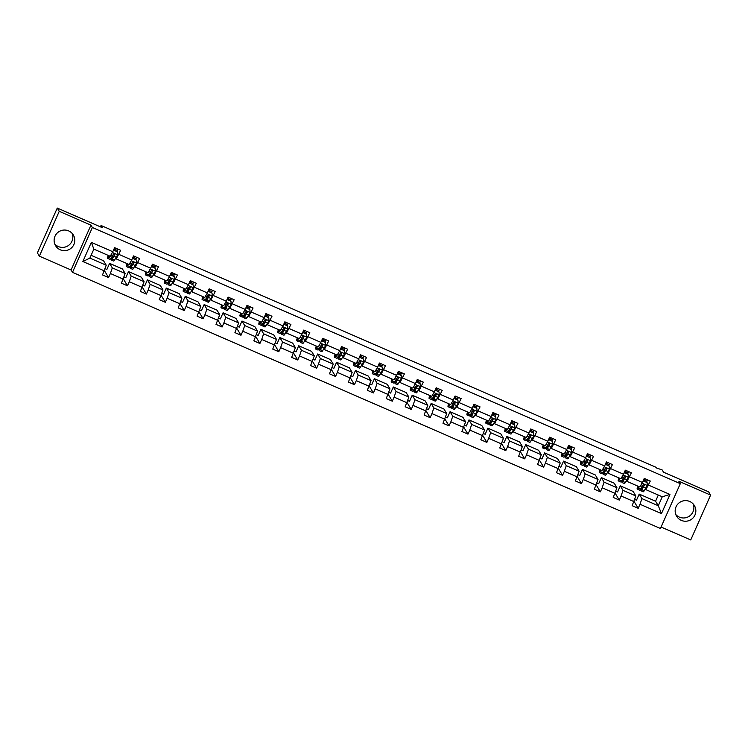 <?xml version="1.0" encoding="UTF-8"?>
<svg xmlns="http://www.w3.org/2000/svg" width="748" height="748" viewBox="0 0 748 748"><rect width="100%" height="100%" fill="white"/><g stroke="black" fill="none" stroke-linecap="round" stroke-linejoin="round"><path stroke-width="1.12" d="M689.693 501.469A10.36 10.294 148.9 0 0 676.631 516.27A10.36 10.294 148.9 0 0 693.256 517.71A10.36 10.294 148.9 0 0 689.693 501.469M675.799 514.54A10.36 10.294 148.9 0 0 693.246 504.03M68.648 230.898A10.36 10.294 148.9 0 0 55.586 245.699A10.36 10.294 148.9 0 0 72.21 247.139A10.36 10.294 148.9 0 0 68.648 230.898M54.754 243.97A10.36 10.294 148.9 0 0 72.201 233.46M39.373 256.171L71.079 269.981L90.947 225.139L59.242 211.329L39.373 256.171L37.4 252.899L57.269 208.056L102.373 227.71L101.036 225.485L100.428 226.859M59.242 211.329L57.269 208.056M661.082 527.031L690.731 539.944L710.6 495.101L708.627 491.829L663.523 472.184L662.186 469.959L656.492 467.958M72.491 272.337L660.437 528.481L680.315 483.647L92.369 227.495L72.491 272.337L71.079 269.981M634.687 499.421L636.492 500.206L639.203 494.091L641.924 498.617L658.296 505.742L661.466 513.605L640.008 504.255L638.203 508.313L634.024 501.375M639.203 494.091L655.575 501.216L658.296 505.742L662.27 496.775L645.898 489.65L645.449 488.893M641.924 498.617L640.008 504.255M615.772 491.184L617.577 491.969L620.288 485.845L623.009 490.37L635.865 495.971L632.144 505.667L638.203 508.313M633.939 501.609L621.092 496.008L619.288 500.075L615.108 493.128M596.857 482.946L598.662 483.732L601.373 477.607L604.094 482.133L616.95 487.733L613.229 497.429L619.288 500.075M615.024 493.371L602.177 487.771L600.373 491.829L596.193 484.891M577.942 474.7L579.747 475.485L582.458 469.37L585.179 473.895L598.035 479.487L594.314 489.192L600.373 491.829M596.109 485.134L583.262 479.533L581.458 483.591L577.278 476.654M559.027 466.462L560.832 467.248L563.543 461.123L566.264 465.649L579.12 471.249L575.399 480.945L581.458 483.591M577.194 476.887L564.347 471.287L562.543 475.354L558.363 468.407M540.112 458.215L541.917 459.001L544.628 452.886L547.349 457.411L560.205 463.012L556.484 472.708L562.543 475.354M558.279 468.65L545.432 463.049L543.628 467.107L539.448 460.17M521.197 449.978L523.002 450.764L525.713 444.649L528.434 449.174L541.29 454.765L537.569 464.471L543.628 467.107M539.364 460.413L526.517 454.812L524.713 458.87L520.533 451.923M502.282 441.741L504.087 442.526L506.798 436.402L509.519 440.927L522.375 446.528L518.654 456.224L524.713 458.87M520.449 452.166L507.602 446.565L505.798 450.623L501.618 443.686M483.367 433.494L485.171 434.279L487.883 428.165L490.604 432.69L503.46 438.291L499.739 447.987L505.798 450.623M501.534 443.929L488.687 438.328L486.883 442.386L482.703 435.448M464.452 425.257L466.256 426.042L468.968 419.918L471.689 424.443L484.545 430.044L480.824 439.749L486.883 442.386M482.619 435.682L469.772 430.091L467.968 434.149L463.788 427.202M445.537 417.019L447.341 417.805L450.053 411.681L452.774 416.206L465.63 421.807L461.909 431.502L467.968 434.149M463.704 427.445L450.857 421.844L449.052 425.902L444.873 418.964M426.622 408.773L428.426 409.558L431.138 403.443L433.859 407.969L446.715 413.569L442.994 423.265L449.052 425.902M444.789 419.207L431.933 413.607L430.137 417.665L425.958 410.727M407.707 400.535L409.511 401.321L412.223 395.196L414.944 399.722L427.8 405.323L424.079 415.028L430.137 417.665M425.874 410.961L413.018 405.369L411.222 409.427L407.043 402.48M388.792 392.298L390.596 393.083L393.308 386.959L396.029 391.485L408.885 397.085L405.164 406.781L411.222 409.427M406.959 402.723L394.103 397.123L392.307 401.18L388.128 394.243M369.877 384.051L371.681 384.837L374.393 378.722L377.114 383.247L389.97 388.848L386.249 398.544L392.307 401.18M388.044 394.486L375.187 388.885L373.392 392.943L369.213 386.005M350.962 375.814L352.766 376.599L355.478 370.475L358.199 375L371.055 380.601L367.333 390.306L373.392 392.943M369.129 386.239L356.272 380.639L354.477 384.706L350.298 377.759M332.047 367.577L333.851 368.362L336.563 362.238L339.283 366.763L352.14 372.364L348.418 382.06L354.477 384.706M350.214 378.002L337.357 372.401L335.562 376.459L331.383 369.521M313.132 359.33L314.936 360.115L317.648 354L320.368 358.526L333.225 364.117L329.503 373.822L335.562 376.459M331.299 369.764L318.442 364.164L316.647 368.222L312.468 361.284M294.216 351.093L296.021 351.878L298.733 345.754L301.453 350.279L314.31 355.88L310.588 365.576L316.647 368.222M312.384 361.518L299.527 355.917L297.732 359.984L293.553 353.037M275.301 342.855L277.106 343.631L279.817 337.516L282.538 342.042L295.395 347.642L291.673 357.338L297.732 359.984M293.468 353.28L280.612 347.68L278.817 351.738L274.638 344.8M256.386 334.608L258.191 335.394L260.902 329.279L263.623 333.804L276.48 339.396L272.758 349.101L278.817 351.738M274.553 345.043L261.697 339.442L259.902 343.5L255.723 336.553M237.471 326.371L239.276 327.156L241.987 321.032L244.708 325.558L257.564 331.158L253.843 340.854L259.902 343.5M255.638 336.796L242.782 331.196L240.987 335.263L236.807 328.316M218.556 318.124L220.361 318.91L223.072 312.795L225.793 317.32L238.649 322.921L234.928 332.617L240.987 335.263M236.723 328.559L223.867 322.958L222.072 327.016L217.892 320.079M199.641 309.887L201.446 310.672L204.157 304.558L206.878 309.074L219.734 314.674L216.013 324.38L222.072 327.016M217.808 320.312L204.952 314.721L203.157 318.779L198.977 311.832M180.726 301.65L182.531 302.435L185.242 296.311L187.963 300.836L200.819 306.437L197.098 316.133L203.157 318.779M198.893 312.075L186.037 306.474L184.242 310.532L180.062 303.594M161.811 293.403L163.616 294.188L166.327 288.074L169.048 292.599L181.904 298.2L178.183 307.896L184.242 310.532M179.978 303.838L167.122 298.237L165.327 302.295L161.147 295.357M142.896 285.166L144.701 285.951L147.412 279.827L150.133 284.352L162.989 289.953L159.268 299.658L165.327 302.295M161.063 295.591L148.207 290L146.412 294.058L142.232 287.11M123.981 276.928L125.786 277.714L128.497 271.589L131.218 276.115L144.074 281.716L140.353 291.411L146.412 294.058M142.148 287.354L129.292 281.753L127.497 285.811L123.317 278.873M105.066 268.682L106.871 269.467L109.582 263.352L112.303 267.877L125.159 273.478L121.438 283.174L127.497 285.811M123.233 279.116L110.377 273.516L108.582 277.573L104.402 270.636M104.318 270.87L82.86 261.519L91.34 242.371L112.798 251.721L110.218 256.265L93.846 249.131L89.872 258.107L106.244 265.231L102.513 274.937L108.582 277.573M118.867 254.367L131.713 259.967L129.133 264.502L116.277 258.911L120.662 250.309L114.603 247.663L112.798 251.721M137.782 262.604L150.629 268.205L148.048 272.749L135.192 267.148L139.577 258.546L133.518 255.91L131.713 259.967M156.697 270.851L169.544 276.451L166.963 280.986L154.107 275.386L158.492 266.784L152.433 264.147L150.629 268.205M175.612 279.088L188.459 284.689L185.878 289.233L173.022 283.632L177.407 275.03L171.348 272.384L169.544 276.451M194.527 287.326L207.374 292.926L204.793 297.47L191.937 291.87L196.322 283.268L190.263 280.631L188.459 284.689M213.442 295.572L226.289 301.173L223.708 305.708L210.852 300.107L215.237 291.514L209.178 288.868L207.374 292.926M232.357 303.81L245.204 309.41L242.623 313.954L229.767 308.354L234.152 299.752L228.093 297.106L226.289 301.173M251.272 312.047L264.119 317.648L261.538 322.192L248.682 316.591L253.067 307.989L247.008 305.352L245.204 309.41M270.187 320.294L283.034 325.894L280.453 330.429L267.597 324.828L271.982 316.236L265.923 313.59L264.119 317.648M289.102 328.531L301.958 334.132L299.368 338.676L286.512 333.075L290.897 324.473L284.838 321.827L283.034 325.894M308.017 336.778L320.873 342.369L318.283 346.913L305.427 341.312L309.812 332.71L303.753 330.074L301.958 334.132M326.932 345.015L339.788 350.616L337.198 355.15L324.342 349.55L328.727 340.957L322.669 338.311L320.873 342.369M345.847 353.252L358.703 358.853L356.113 363.397L343.257 357.796L347.642 349.194L341.584 346.558L339.788 350.616M364.762 361.499L377.618 367.09L375.029 371.634L362.172 366.034L366.557 357.432L360.499 354.795L358.703 358.853M383.677 369.736L396.534 375.337L393.944 379.872L381.087 374.281L385.472 365.679L379.414 363.032L377.618 367.09M402.592 377.974L415.449 383.574L412.859 388.119L400.002 382.518L404.388 373.916L398.329 371.279L396.534 375.337M421.507 386.22L434.364 391.821L431.774 396.356L418.917 390.755L423.303 382.153L417.244 379.517L415.449 383.574M440.422 394.458L453.279 400.058L450.689 404.593L437.832 399.002L442.218 390.4L436.159 387.754L434.364 391.821M459.337 402.695L472.194 408.296L469.604 412.84L456.748 407.239L461.133 398.637L455.074 396.001L453.279 400.058M478.253 410.942L491.109 416.543L488.519 421.077L475.663 415.477L480.048 406.884L473.989 404.238L472.194 408.296M497.168 419.179L510.024 424.78L507.434 429.324L494.578 423.723L498.963 415.121L492.904 412.475L491.109 416.543M516.083 427.417L528.939 433.017L526.349 437.561L513.493 431.961L517.878 423.359L511.819 420.722L510.024 424.78M534.998 435.663L547.854 441.264L545.264 445.799L532.408 440.198L536.793 431.605L530.734 428.959L528.939 433.017M553.913 443.901L566.769 449.501L564.179 454.045L551.323 448.445L555.708 439.843L549.649 437.197L547.854 441.264M572.828 452.138L585.684 457.739L583.094 462.283L570.238 456.682L574.623 448.08L568.564 445.443L566.769 449.501M591.743 460.385L604.599 465.985L602.009 470.52L589.153 464.919L593.538 456.327L587.479 453.681L585.684 457.739M610.658 468.622L623.514 474.223L620.924 478.767L608.068 473.166L612.453 464.564L606.394 461.927L604.599 465.985M629.573 476.869L642.429 482.46L639.839 487.004L626.983 481.403L631.377 472.801L625.309 470.165L623.514 474.223M645.898 489.65L650.293 481.048L644.224 478.402L642.429 482.46M648.488 485.106L669.946 494.456L661.466 513.605M101.036 225.485L656.669 467.556M626.983 481.403L626.534 480.646M620.288 485.845L633.145 491.445L635.865 495.971M623.009 490.37L621.092 496.008M608.068 473.166L607.619 472.409M601.373 477.607L614.22 483.208L616.95 487.733M604.094 482.133L602.177 487.771M589.153 464.919L588.704 464.162M582.458 469.37L595.305 474.961L598.035 479.487M585.179 473.895L583.262 479.533M570.238 456.682L569.789 455.925M563.543 461.123L576.39 466.724L579.12 471.249M566.264 465.649L564.347 471.287M551.323 448.445L550.874 447.687M544.628 452.886L557.475 458.487L560.205 463.012M547.349 457.411L545.432 463.049M532.408 440.198L531.959 439.441M525.713 444.649L538.56 450.24L541.29 454.765M528.434 449.174L526.517 454.812M513.493 431.961L513.044 431.203M506.798 436.402L519.645 442.003L522.375 446.528M509.519 440.927L507.602 446.565M494.578 423.723L494.129 422.966M487.883 428.165L500.73 433.765L503.46 438.291M490.604 432.69L488.687 438.328M475.663 415.477L475.214 414.719M468.968 419.918L481.815 425.519L484.545 430.044M471.689 424.443L469.772 430.091M456.748 407.239L456.299 406.482M450.053 411.681L462.9 417.281L465.63 421.807M452.774 416.206L450.857 421.844M437.832 399.002L437.384 398.245M431.138 403.443L443.985 409.044L446.715 413.569M433.859 407.969L431.933 413.607M418.917 390.755L418.469 389.998M412.223 395.196L425.07 400.797L427.8 405.323M414.944 399.722L413.018 405.369M400.002 382.518L399.554 381.761M393.308 386.959L406.155 392.56L408.885 397.085M396.029 391.485L394.103 397.123M381.087 374.281L380.639 373.523M374.393 378.722L387.24 384.322L389.97 388.848M377.114 383.247L375.187 388.885M362.172 366.034L361.723 365.276M355.478 370.475L368.325 376.076L371.055 380.601M358.199 375L356.272 380.639M343.257 357.796L342.808 357.039M336.563 362.238L349.41 367.838L352.14 372.364M339.283 366.763L337.357 372.401M324.342 349.55L323.893 348.802M317.648 354L330.494 359.601L333.225 364.117M320.368 358.526L318.442 364.164M305.427 341.312L304.978 340.555M298.733 345.754L311.579 351.354L314.31 355.88M301.453 350.279L299.527 355.917M286.512 333.075L286.063 332.318M279.817 337.516L292.664 343.117L295.395 347.642M282.538 342.042L280.612 347.68M267.597 324.828L267.139 324.071M260.902 329.279L273.749 334.87L276.48 339.396M263.623 333.804L261.697 339.442M248.682 316.591L248.224 315.834M241.987 321.032L254.834 326.633L257.564 331.158M244.708 325.558L242.782 331.196M229.767 308.354L229.309 307.596M223.072 312.795L235.919 318.396L238.649 322.921M225.793 317.32L223.867 322.958M210.852 300.107L210.394 299.35M204.157 304.558L217.004 310.149L219.734 314.674M206.878 309.074L204.952 314.721M191.937 291.87L191.479 291.112M185.242 296.311L198.089 301.911L200.819 306.437M187.963 300.836L186.037 306.474M173.022 283.632L172.564 282.875M166.327 288.074L179.174 293.674L181.904 298.2M169.048 292.599L167.122 298.237M154.107 275.386L153.649 274.628M147.412 279.827L160.259 285.427L162.989 289.953M150.133 284.352L148.207 290M135.192 267.148L134.733 266.391M128.497 271.589L141.344 277.19L144.074 281.716M131.218 276.115L129.292 281.753M116.277 258.911L115.818 258.154M109.582 263.352L122.429 268.953L125.159 273.478M112.303 267.877L110.377 273.516M91.34 242.371L93.846 249.131M90.947 225.139L92.369 227.495M710.6 495.101L678.894 481.291L680.315 483.647M655.575 501.216L658.305 495.045M91.116 255.302L103.514 260.706L106.244 265.231M89.872 258.107L82.86 261.519M669.946 494.456L662.27 496.775M109.171 255.816L109.077 255.966A8.434 0.795 113.5 0 1 108.282 256.807A8.434 0.795 113.5 0 1 108.404 255.479M109.479 255.947L108.544 257.377A10.163 0.954 113.5 0 1 107.59 258.397A10.163 0.954 113.5 0 1 108.17 255.377M117.492 251.889L113.752 250.131L117.492 251.889L117.632 254.834L114.612 260.024A10.163 0.954 113.5 0 1 113.659 261.033L111.349 260.033A10.163 0.954 -66.5 0 0 112.303 259.014L114.874 254.011M116.922 251.515L117.894 249.103M113.855 250.299L113.191 250.851M110.966 254.946L112.611 255.666L113.453 254.096L114.799 254.535L112.836 257.602A8.434 0.795 113.5 0 1 112.041 258.453A8.434 0.795 113.5 0 1 112.611 255.666L110.854 258.378A10.163 0.954 113.5 0 1 109.9 259.397L107.59 258.397M114.472 250.44L115.398 248.009M115.594 248.093L114.622 250.505M112.135 256.405A10.163 0.954 -66.5 0 0 111.349 260.033M128.086 264.053L127.992 264.212A8.434 0.795 113.5 0 1 127.197 265.054A8.434 0.795 113.5 0 1 127.319 263.717M128.394 264.184L127.459 265.615A10.163 0.954 113.5 0 1 126.506 266.634A10.163 0.954 113.5 0 1 127.085 263.614M136.407 260.126L132.667 258.369L136.407 260.126L136.547 263.081L133.527 268.261A10.163 0.954 113.5 0 1 132.574 269.28L130.264 268.27A10.163 0.954 -66.5 0 0 131.218 267.26L133.789 262.249M135.837 259.752L136.809 257.34M132.77 258.537L132.106 259.089M129.881 263.193L131.526 263.904L132.368 262.333L133.714 262.782L131.751 265.849A8.434 0.795 113.5 0 1 130.956 266.69A8.434 0.795 113.5 0 1 131.526 263.913L129.769 266.625A10.163 0.954 113.5 0 1 128.815 267.644L126.506 266.634M133.387 258.686L134.313 256.255M134.509 256.34L133.537 258.752M131.05 264.642A10.163 0.954 -66.5 0 0 130.264 268.27M147.001 272.291L146.907 272.45A8.434 0.795 113.5 0 1 146.112 273.291A8.434 0.795 113.5 0 1 146.234 271.963M147.309 272.422L146.374 273.861A10.163 0.954 113.5 0 1 145.421 274.881A10.163 0.954 113.5 0 1 146 271.851M155.322 268.364L151.582 266.615L155.322 268.364L155.462 271.318L152.442 276.498A10.163 0.954 113.5 0 1 151.489 277.517L149.179 276.517A10.163 0.954 -66.5 0 0 150.133 275.498L152.704 270.496M154.752 267.999L155.724 265.577M151.685 266.784L151.021 267.326M148.796 271.431L150.442 272.15L151.283 270.57L152.629 271.019L150.666 274.086A8.434 0.795 113.5 0 1 149.871 274.927A8.434 0.795 113.5 0 1 150.442 272.15L148.684 274.862A10.163 0.954 113.5 0 1 147.73 275.881L145.421 274.881M152.302 266.924L153.228 264.493M153.424 264.577L152.452 266.989M149.965 272.889A10.163 0.954 -66.5 0 0 149.179 276.517M165.916 280.537L165.822 280.687A8.434 0.795 113.5 0 1 165.028 281.538A8.434 0.795 113.5 0 1 165.149 280.201M166.224 280.668L165.289 282.099A10.163 0.954 113.5 0 1 164.336 283.118A10.163 0.954 113.5 0 1 164.915 280.098M174.237 276.61L170.497 274.853L174.237 276.61L174.377 279.556L171.357 284.745A10.163 0.954 113.5 0 1 170.404 285.755L168.094 284.754A10.163 0.954 -66.5 0 0 169.048 283.735L171.619 278.733M173.667 276.236L174.639 273.824M170.6 275.021L169.936 275.573M167.711 279.668L169.357 280.388L170.198 278.817L171.544 279.256L169.581 282.323A8.434 0.795 113.5 0 1 168.786 283.174A8.434 0.795 113.5 0 1 169.357 280.388L167.599 283.099A10.163 0.954 113.5 0 1 166.645 284.118L164.336 283.118M171.217 275.161L172.143 272.73M172.339 272.814L171.367 275.236M168.88 281.126A10.163 0.954 -66.5 0 0 168.094 284.754M184.831 288.775L184.737 288.934A8.434 0.795 113.5 0 1 183.943 289.775A8.434 0.795 113.5 0 1 184.064 288.438M185.139 288.906L184.204 290.346A10.163 0.954 113.5 0 1 183.251 291.355A10.163 0.954 113.5 0 1 183.83 288.335M193.152 284.848L189.412 283.09L193.152 284.848L193.293 287.802L190.273 292.982A10.163 0.954 113.5 0 1 189.319 294.001L187.009 292.992A10.163 0.954 -66.5 0 0 187.963 291.982L190.534 286.97M192.582 284.474L193.554 282.061M189.515 283.268L188.851 283.81M186.626 287.915L188.272 288.635L189.113 287.054L190.459 287.503L188.496 290.57A8.434 0.795 113.5 0 1 187.701 291.411A8.434 0.795 113.5 0 1 188.272 288.635L186.514 291.346A10.163 0.954 113.5 0 1 185.56 292.365L183.251 291.355M190.132 283.408L191.058 280.977M191.254 281.061L190.282 283.473M187.795 289.373A10.163 0.954 -66.5 0 0 187.009 292.992M203.755 297.012L203.652 297.171A8.434 0.795 113.5 0 1 202.858 298.013A8.434 0.795 113.5 0 1 202.979 296.685M204.054 297.143L203.119 298.583A10.163 0.954 113.5 0 1 202.166 299.602A10.163 0.954 113.5 0 1 202.745 296.582M212.067 293.085L208.327 291.337L212.067 293.085L212.208 296.04L209.188 301.22A10.163 0.954 113.5 0 1 208.234 302.239L205.924 301.238A10.163 0.954 -66.5 0 0 206.878 300.219L209.449 295.217M211.497 292.72L212.469 290.299M208.43 291.505L207.766 292.047M205.541 296.152L207.187 296.872L208.028 295.292L209.375 295.741L207.411 298.807A8.434 0.795 113.5 0 1 206.616 299.649A8.434 0.795 113.5 0 1 207.187 296.872L205.429 299.583A10.163 0.954 113.5 0 1 204.475 300.603L202.166 299.602M209.047 291.645L209.973 289.214M210.169 289.298L209.197 291.711M206.71 297.611A10.163 0.954 -66.5 0 0 205.924 301.238M222.67 305.259L222.567 305.408A8.434 0.795 113.5 0 1 221.773 306.259A8.434 0.795 113.5 0 1 221.894 304.922M222.969 305.39L222.034 306.82A10.163 0.954 113.5 0 1 221.081 307.839A10.163 0.954 113.5 0 1 221.66 304.819M230.982 301.332L227.242 299.574L230.982 301.332L231.123 304.277L228.103 309.466A10.163 0.954 113.5 0 1 227.149 310.476L224.839 309.476A10.163 0.954 -66.5 0 0 225.793 308.457L228.364 303.454M230.412 300.958L231.384 298.546M227.345 299.742L226.681 300.294M224.456 304.399L226.102 305.109L226.943 303.538L228.29 303.978L226.326 307.045A8.434 0.795 113.5 0 1 225.531 307.896A8.434 0.795 113.5 0 1 226.102 305.109L224.344 307.83A10.163 0.954 113.5 0 1 223.39 308.84L221.081 307.839M227.962 299.892L228.888 297.452M229.084 297.536L228.112 299.957M225.625 305.848A10.163 0.954 -66.5 0 0 224.839 309.476M241.585 313.496L241.482 313.655A8.434 0.795 113.5 0 1 240.688 314.497A8.434 0.795 113.5 0 1 240.809 313.16M241.885 313.627L240.95 315.067A10.163 0.954 113.5 0 1 239.996 316.077A10.163 0.954 113.5 0 1 240.576 313.057M249.897 309.569L246.157 307.811L249.897 309.569L250.038 312.524L247.018 317.704A10.163 0.954 113.5 0 1 246.064 318.723L243.755 317.713A10.163 0.954 -66.5 0 0 244.708 316.703L247.279 311.701M249.327 309.195L250.299 306.783M246.26 307.989L245.596 308.531M243.371 312.636L245.017 313.356L245.858 311.776L247.205 312.225L245.241 315.291A8.434 0.795 113.5 0 1 244.446 316.133A8.434 0.795 113.5 0 1 245.017 313.356L243.259 316.067A10.163 0.954 113.5 0 1 242.305 317.087L239.996 316.077M246.877 308.129L247.803 305.698M247.999 305.782L247.027 308.195M244.54 314.095A10.163 0.954 -66.5 0 0 243.755 317.713M260.5 321.734L260.398 321.892A8.434 0.795 113.5 0 1 259.603 322.734A8.434 0.795 113.5 0 1 259.724 321.406M260.8 321.874L259.865 323.304A10.163 0.954 113.5 0 1 258.911 324.323A10.163 0.954 113.5 0 1 259.491 321.303M268.812 317.806L265.072 316.058L268.812 317.806L268.953 320.761L265.933 325.941A10.163 0.954 113.5 0 1 264.979 326.96L262.67 325.96A10.163 0.954 -66.5 0 0 263.623 324.941L266.195 319.938M268.242 317.442L269.215 315.03M265.175 316.226L264.512 316.778M262.286 320.873L263.932 321.593L264.773 320.013L266.12 320.462L264.156 323.529A8.434 0.795 113.5 0 1 263.361 324.37A8.434 0.795 113.5 0 1 263.932 321.593L262.174 324.305A10.163 0.954 113.5 0 1 261.22 325.324L258.911 324.323M265.792 316.367L266.718 313.936M266.914 314.02L265.942 316.432M263.455 322.332A10.163 0.954 -66.5 0 0 262.67 325.96M279.415 329.98L279.313 330.13A8.434 0.795 113.5 0 1 278.518 330.981A8.434 0.795 113.5 0 1 278.639 329.644M279.715 330.111L278.78 331.542A10.163 0.954 113.5 0 1 277.826 332.561A10.163 0.954 113.5 0 1 278.406 329.541M287.728 326.053L283.988 324.295L287.728 326.053L287.868 329.008L284.848 334.188A10.163 0.954 113.5 0 1 283.894 335.197L281.585 334.197A10.163 0.954 -66.5 0 0 282.538 333.178L285.11 328.176M287.157 325.679L288.13 323.267M284.09 324.464L283.427 325.015M281.201 329.12L282.847 329.831L283.688 328.26L285.035 328.709L283.071 331.775A8.434 0.795 113.5 0 1 282.276 332.617A8.434 0.795 113.5 0 1 282.847 329.84L281.089 332.551A10.163 0.954 113.5 0 1 280.135 333.561L277.826 332.561M284.708 324.613L285.633 322.182M285.829 322.266L284.857 324.679M282.37 330.569A10.163 0.954 -66.5 0 0 281.585 334.197M298.33 338.218L298.228 338.377A8.434 0.795 113.5 0 1 297.433 339.218A8.434 0.795 113.5 0 1 297.554 337.881M298.63 338.348L297.695 339.788A10.163 0.954 113.5 0 1 296.741 340.798A10.163 0.954 113.5 0 1 297.321 337.778M306.643 334.291L302.903 332.533L306.643 334.291L306.783 337.245L303.763 342.425A10.163 0.954 113.5 0 1 302.809 343.444L300.5 342.434A10.163 0.954 -66.5 0 0 301.453 341.425L304.025 336.422M306.072 333.917L307.045 331.504M303.005 332.71L302.342 333.253M300.116 337.357L301.762 338.077L302.603 336.497L303.95 336.946L301.986 340.013A8.434 0.795 113.5 0 1 301.192 340.854A8.434 0.795 113.5 0 1 301.762 338.077L300.004 340.789A10.163 0.954 113.5 0 1 299.05 341.808L296.741 340.798M303.623 332.851L304.548 330.42M304.745 330.504L303.772 332.916M301.285 338.816A10.163 0.954 -66.5 0 0 300.5 342.434M317.246 346.464L317.143 346.614A8.434 0.795 113.5 0 1 316.348 347.455A8.434 0.795 113.5 0 1 316.469 346.128M317.545 346.595L316.61 348.026A10.163 0.954 113.5 0 1 315.656 349.045A10.163 0.954 113.5 0 1 316.236 346.025M325.558 342.528L321.818 340.779L325.558 342.528L325.698 345.483L322.678 350.662A10.163 0.954 113.5 0 1 321.724 351.682L319.415 350.681A10.163 0.954 -66.5 0 0 320.368 349.662L322.94 344.66M324.987 342.163L325.96 339.751M321.921 340.948L321.257 341.499M319.031 345.595L320.677 346.315L321.528 344.744L322.865 345.183L320.901 348.25A8.434 0.795 113.5 0 1 320.107 349.101A8.434 0.795 113.5 0 1 320.677 346.315L318.919 349.026A10.163 0.954 113.5 0 1 317.965 350.045L315.656 349.045M322.538 341.088L323.463 338.657M323.66 338.741L322.687 341.153M320.2 347.053A10.163 0.954 -66.5 0 0 319.415 350.681M336.161 354.702L336.058 354.851A8.434 0.795 113.5 0 1 335.263 355.702A8.434 0.795 113.5 0 1 335.385 354.365M336.46 354.833L335.525 356.263A10.163 0.954 113.5 0 1 334.571 357.282A10.163 0.954 113.5 0 1 335.151 354.262M344.473 350.775L340.733 349.017L344.473 350.775L344.613 353.729L341.593 358.909A10.163 0.954 113.5 0 1 340.639 359.928L338.33 358.918A10.163 0.954 -66.5 0 0 339.283 357.899L341.855 352.897M343.902 350.401L344.875 347.988M340.836 349.185L340.172 349.737M337.946 353.841L339.592 354.552L340.443 352.981L341.78 353.43L339.816 356.497A8.434 0.795 113.5 0 1 339.022 357.338A8.434 0.795 113.5 0 1 339.592 354.561L337.834 357.273A10.163 0.954 113.5 0 1 336.881 358.283L334.571 357.282M341.453 349.335L342.378 346.904M342.575 346.988L341.602 349.4M339.115 355.291A10.163 0.954 -66.5 0 0 338.33 358.918M355.076 362.939L354.973 363.098A8.434 0.795 113.5 0 1 354.178 363.939A8.434 0.795 113.5 0 1 354.3 362.602M355.375 363.07L354.44 364.51A10.163 0.954 113.5 0 1 353.486 365.52A10.163 0.954 113.5 0 1 354.066 362.5M363.388 359.012L359.648 357.264L363.388 359.012L363.528 361.967L360.508 367.146A10.163 0.954 113.5 0 1 359.554 368.166L357.245 367.165A10.163 0.954 -66.5 0 0 358.199 366.146L360.77 361.144M362.817 358.638L363.79 356.226M359.751 357.432L359.087 357.974M356.861 362.079L358.507 362.799L359.358 361.219L360.695 361.667L358.731 364.734A8.434 0.795 113.5 0 1 357.937 365.576A8.434 0.795 113.5 0 1 358.507 362.799L356.749 365.51A10.163 0.954 113.5 0 1 355.796 366.529L353.486 365.52M360.368 357.572L361.293 355.141M361.49 355.225L360.517 357.638M358.03 363.537A10.163 0.954 -66.5 0 0 357.245 367.165M373.991 371.186L373.888 371.335A8.434 0.795 113.5 0 1 373.093 372.177A8.434 0.795 113.5 0 1 373.215 370.849M374.29 371.317L373.355 372.747A10.163 0.954 113.5 0 1 372.401 373.766A10.163 0.954 113.5 0 1 372.981 370.746M382.303 367.259L378.563 365.501L382.303 367.259L382.443 370.204L379.423 375.393A10.163 0.954 113.5 0 1 378.469 376.403L376.16 375.403A10.163 0.954 -66.5 0 0 377.114 374.383L379.685 369.381M381.732 366.885L382.705 364.472M378.666 365.669L378.002 366.221M375.776 370.316L377.422 371.036L378.273 369.465L379.61 369.905L377.647 372.971A8.434 0.795 113.5 0 1 376.852 373.822A8.434 0.795 113.5 0 1 377.422 371.036L375.664 373.748A10.163 0.954 113.5 0 1 374.711 374.767L372.401 373.766M379.283 365.809L380.208 363.378M380.405 363.463L379.432 365.875M376.945 371.775A10.163 0.954 -66.5 0 0 376.16 375.403M392.906 379.423L392.803 379.582A8.434 0.795 113.5 0 1 392.008 380.423A8.434 0.795 113.5 0 1 392.13 379.086M393.205 379.554L392.27 380.984A10.163 0.954 113.5 0 1 391.316 382.004A10.163 0.954 113.5 0 1 391.896 378.984M401.218 375.496L397.478 373.738L401.218 375.496L401.358 378.451L398.338 383.631A10.163 0.954 113.5 0 1 397.384 384.65L395.075 383.64A10.163 0.954 -66.5 0 0 396.029 382.63L398.6 377.618M400.648 375.122L401.62 372.71M397.581 373.906L396.917 374.458M394.692 378.563L396.337 379.273L397.188 377.703L398.525 378.151L396.562 381.218A8.434 0.795 113.5 0 1 395.767 382.06A8.434 0.795 113.5 0 1 396.337 379.283L394.579 381.994A10.163 0.954 113.5 0 1 393.626 383.004L391.316 382.004M398.198 374.056L399.123 371.625M399.32 371.709L398.347 374.122M395.86 380.012A10.163 0.954 -66.5 0 0 395.075 383.64M411.821 387.66L411.718 387.819A8.434 0.795 113.5 0 1 410.923 388.661A8.434 0.795 113.5 0 1 411.045 387.324M412.12 387.791L411.185 389.231A10.163 0.954 113.5 0 1 410.231 390.241A10.163 0.954 113.5 0 1 410.811 387.221M420.133 383.733L416.393 381.985L420.133 383.733L420.273 386.688L417.253 391.868A10.163 0.954 113.5 0 1 416.299 392.887L413.99 391.887A10.163 0.954 -66.5 0 0 414.944 390.867L417.515 385.865M419.563 383.359L420.535 380.947M416.496 382.153L415.832 382.696M413.607 386.8L415.252 387.52L416.103 385.94L417.44 386.389L415.477 389.456A8.434 0.795 113.5 0 1 414.682 390.297A8.434 0.795 113.5 0 1 415.252 387.52L413.494 390.232A10.163 0.954 113.5 0 1 412.541 391.251L410.231 390.241M417.113 382.293L418.039 379.862M418.235 379.947L417.262 382.359M414.775 388.259A10.163 0.954 -66.5 0 0 413.99 391.887M430.736 395.907L430.633 396.057A8.434 0.795 113.5 0 1 429.838 396.898A8.434 0.795 113.5 0 1 429.96 395.57M431.035 396.038L430.1 397.469A10.163 0.954 113.5 0 1 429.146 398.488A10.163 0.954 113.5 0 1 429.726 395.468M439.048 391.98L435.308 390.222L439.048 391.98L439.188 394.925L436.168 400.115A10.163 0.954 113.5 0 1 435.214 401.124L432.905 400.124A10.163 0.954 -66.5 0 0 433.859 399.105L436.43 394.103M438.478 391.606L439.45 389.194M435.411 390.391L434.747 390.942M432.522 395.038L434.167 395.757L435.018 394.187L436.355 394.626L434.392 397.693A8.434 0.795 113.5 0 1 433.597 398.544A8.434 0.795 113.5 0 1 434.167 395.757L432.409 398.469A10.163 0.954 113.5 0 1 431.456 399.488L429.146 398.488M436.028 390.531L436.954 388.1M437.15 388.184L436.178 390.596M433.69 396.496A10.163 0.954 -66.5 0 0 432.905 400.124M449.651 404.144L449.548 404.303A8.434 0.795 113.5 0 1 448.753 405.145A8.434 0.795 113.5 0 1 448.875 403.808M449.95 404.275L449.015 405.706A10.163 0.954 113.5 0 1 448.061 406.725A10.163 0.954 113.5 0 1 448.641 403.705M457.963 400.217L454.223 398.46L457.963 400.217L458.103 403.172L455.083 408.352A10.163 0.954 113.5 0 1 454.13 409.371L451.82 408.361A10.163 0.954 -66.5 0 0 452.774 407.351L455.345 402.34M457.393 399.843L458.365 397.431M454.326 398.628L453.662 399.18M451.437 403.284L453.082 404.004L453.933 402.424L455.27 402.873L453.307 405.94A8.434 0.795 113.5 0 1 452.512 406.781A8.434 0.795 113.5 0 1 453.082 404.004L451.325 406.716A10.163 0.954 113.5 0 1 450.371 407.735L448.061 406.725M454.943 398.778L455.869 396.346M456.065 396.431L455.093 398.843M452.605 404.743A10.163 0.954 -66.5 0 0 451.82 408.361M468.566 412.382L468.463 412.541A8.434 0.795 113.5 0 1 467.668 413.382A8.434 0.795 113.5 0 1 467.79 412.055M468.865 412.513L467.93 413.953A10.163 0.954 113.5 0 1 466.976 414.972A10.163 0.954 113.5 0 1 467.556 411.942M476.878 408.455L473.138 406.706L476.878 408.455L477.018 411.409L473.998 416.589A10.163 0.954 113.5 0 1 473.045 417.608L470.735 416.608A10.163 0.954 -66.5 0 0 471.689 415.589L474.26 410.587M476.308 408.09L477.28 405.668M473.241 406.875L472.577 407.417M470.352 411.522L471.997 412.242L472.848 410.661L474.185 411.11L472.222 414.177A8.434 0.795 113.5 0 1 471.427 415.018A8.434 0.795 113.5 0 1 471.997 412.242L470.24 414.953A10.163 0.954 113.5 0 1 469.286 415.972L466.976 414.972M473.858 407.015L474.784 404.584M474.98 404.668L474.008 407.08M471.521 412.98A10.163 0.954 -66.5 0 0 470.735 416.608M487.481 420.628L487.378 420.778A8.434 0.795 113.5 0 1 486.583 421.629A8.434 0.795 113.5 0 1 486.705 420.292M487.78 420.759L486.845 422.19A10.163 0.954 113.5 0 1 485.891 423.209A10.163 0.954 113.5 0 1 486.471 420.189M495.793 416.701L492.053 414.944L495.793 416.701L495.933 419.647L492.913 424.836A10.163 0.954 113.5 0 1 491.96 425.846L489.65 424.845A10.163 0.954 -66.5 0 0 490.604 423.826L493.175 418.824M495.223 416.327L496.195 413.915M492.156 415.112L491.492 415.664M489.267 419.768L490.912 420.479L491.763 418.908L493.1 419.348L491.137 422.414A8.434 0.795 113.5 0 1 490.342 423.265A8.434 0.795 113.5 0 1 490.912 420.479L489.155 423.2A10.163 0.954 113.5 0 1 488.201 424.209L485.891 423.209M492.773 415.252L493.699 412.821M493.895 412.905L492.923 415.327M490.436 421.218A10.163 0.954 -66.5 0 0 489.65 424.845M506.396 428.866L506.293 429.025A8.434 0.795 113.5 0 1 505.498 429.866A8.434 0.795 113.5 0 1 505.62 428.529M506.695 428.997L505.76 430.437A10.163 0.954 113.5 0 1 504.807 431.446A10.163 0.954 113.5 0 1 505.386 428.426M514.708 424.939L510.968 423.181L514.708 424.939L514.848 427.893L511.828 433.073A10.163 0.954 113.5 0 1 510.875 434.092L508.565 433.083A10.163 0.954 -66.5 0 0 509.519 432.073L512.09 427.061M514.138 424.565L515.11 422.153M511.071 423.359L510.407 423.901M508.182 428.006L509.827 428.726L510.678 427.145L512.015 427.594L510.052 430.661A8.434 0.795 113.5 0 1 509.257 431.502A8.434 0.795 113.5 0 1 509.827 428.726L508.07 431.437A10.163 0.954 113.5 0 1 507.116 432.456L504.807 431.446M511.688 423.499L512.614 421.068M512.81 421.152L511.838 423.564M509.351 429.464A10.163 0.954 -66.5 0 0 508.565 433.083M525.311 437.103L525.208 437.262A8.434 0.795 113.5 0 1 524.413 438.104A8.434 0.795 113.5 0 1 524.544 436.776M525.61 437.234L524.675 438.674A10.163 0.954 113.5 0 1 523.722 439.693A10.163 0.954 113.5 0 1 524.301 436.673M533.623 433.176L529.883 431.428L533.623 433.176L533.763 436.131L530.743 441.311A10.163 0.954 113.5 0 1 529.79 442.33L527.48 441.329A10.163 0.954 -66.5 0 0 528.434 440.31L531.005 435.308M533.053 432.812L534.025 430.39M529.986 431.596L529.322 432.148M527.097 436.243L528.743 436.963L529.593 435.383L530.93 435.832L528.967 438.898A8.434 0.795 113.5 0 1 528.172 439.74A8.434 0.795 113.5 0 1 528.743 436.963L526.985 439.674A10.163 0.954 113.5 0 1 526.031 440.694L523.722 439.693M530.603 431.736L531.529 429.305M531.725 429.389L530.753 431.802M528.266 437.702A10.163 0.954 -66.5 0 0 527.48 441.329M544.226 445.35L544.123 445.499A8.434 0.795 113.5 0 1 543.329 446.35A8.434 0.795 113.5 0 1 543.459 445.013M544.525 445.481L543.59 446.911A10.163 0.954 113.5 0 1 542.637 447.93A10.163 0.954 113.5 0 1 543.216 444.91M552.538 441.423L548.798 439.665L552.538 441.423L552.679 444.368L549.658 449.557A10.163 0.954 113.5 0 1 548.705 450.567L546.395 449.567A10.163 0.954 -66.5 0 0 547.358 448.548L549.92 443.545M551.968 441.049L552.94 438.637M548.901 439.833L548.237 440.385M546.012 444.49L547.658 445.2L548.508 443.629L549.845 444.069L547.882 447.145A8.434 0.795 113.5 0 1 547.087 447.987A8.434 0.795 113.5 0 1 547.658 445.2L545.9 447.921A10.163 0.954 113.5 0 1 544.946 448.931L542.637 447.93M549.518 439.983L550.444 437.552M550.64 437.627L549.668 440.048M547.181 445.939A10.163 0.954 -66.5 0 0 546.395 449.567M563.141 453.587L563.038 453.746A8.434 0.795 113.5 0 1 562.244 454.588A8.434 0.795 113.5 0 1 562.374 453.251M563.44 453.718L562.515 455.158A10.163 0.954 113.5 0 1 561.552 456.168A10.163 0.954 113.5 0 1 562.131 453.148M571.453 449.66L567.713 447.902L571.453 449.66L571.594 452.615L568.574 457.795A10.163 0.954 113.5 0 1 567.62 458.814L565.31 457.804A10.163 0.954 -66.5 0 0 566.273 456.794L568.835 451.792M570.883 449.286L571.855 446.874M567.816 448.08L567.152 448.622M564.927 452.727L566.573 453.447L567.423 451.867L568.76 452.316L566.797 455.382A8.434 0.795 113.5 0 1 566.002 456.224A8.434 0.795 113.5 0 1 566.573 453.447L564.815 456.158A10.163 0.954 113.5 0 1 563.861 457.178L561.552 456.168M568.433 448.22L569.359 445.789M569.555 445.873L568.583 448.286M566.096 454.186A10.163 0.954 -66.5 0 0 565.31 457.804M582.056 461.825L581.953 461.984A8.434 0.795 113.5 0 1 581.159 462.825A8.434 0.795 113.5 0 1 581.29 461.497M582.355 461.965L581.43 463.395A10.163 0.954 113.5 0 1 580.467 464.415A10.163 0.954 113.5 0 1 581.046 461.394M590.368 457.898L586.628 456.149L590.368 457.898L590.509 460.852L587.489 466.032A10.163 0.954 113.5 0 1 586.535 467.051L584.225 466.051A10.163 0.954 -66.5 0 0 585.188 465.032L587.75 460.029M589.798 457.533L590.77 455.121M586.731 456.317L586.067 456.869M583.842 460.964L585.488 461.684L586.339 460.114L587.676 460.553L585.712 463.62A8.434 0.795 113.5 0 1 584.917 464.461A8.434 0.795 113.5 0 1 585.488 461.684L583.73 464.396A10.163 0.954 113.5 0 1 582.776 465.415L580.467 464.415M587.348 456.458L588.274 454.027M588.47 454.111L587.498 456.523M585.011 462.423A10.163 0.954 -66.5 0 0 584.225 466.051M600.971 470.071L600.868 470.221A8.434 0.795 113.5 0 1 600.074 471.072A8.434 0.795 113.5 0 1 600.205 469.735M601.27 470.202L600.345 471.633A10.163 0.954 113.5 0 1 599.382 472.652A10.163 0.954 113.5 0 1 599.961 469.632M609.283 466.144L605.543 464.386L609.283 466.144L609.424 469.099L606.404 474.279A10.163 0.954 113.5 0 1 605.45 475.298L603.14 474.288A10.163 0.954 -66.5 0 0 604.104 473.269L606.665 468.267M608.713 465.77L609.685 463.358M605.646 464.555L604.982 465.106M602.757 469.211L604.403 469.922L605.254 468.351L606.591 468.8L604.627 471.866A8.434 0.795 113.5 0 1 603.832 472.708A8.434 0.795 113.5 0 1 604.403 469.931L602.645 472.643A10.163 0.954 113.5 0 1 601.691 473.652L599.382 472.652M606.263 464.704L607.189 462.273M607.385 462.358L606.413 464.77M603.926 470.66A10.163 0.954 -66.5 0 0 603.14 474.288M619.886 478.309L619.783 478.468A8.434 0.795 113.5 0 1 618.989 479.309A8.434 0.795 113.5 0 1 619.12 477.972M620.186 478.44L619.26 479.879A10.163 0.954 113.5 0 1 618.297 480.889A10.163 0.954 113.5 0 1 618.876 477.869M628.198 474.382L624.458 472.624L628.198 474.382L628.339 477.336L625.319 482.516A10.163 0.954 113.5 0 1 624.365 483.535L622.055 482.535A10.163 0.954 -66.5 0 0 623.019 481.516L625.58 476.513M627.628 474.008L628.601 471.595M624.561 472.801L623.897 473.344M621.672 477.448L623.318 478.168L624.169 476.588L625.506 477.037L623.542 480.104A8.434 0.795 113.5 0 1 622.747 480.945A8.434 0.795 113.5 0 1 623.318 478.168L621.56 480.88A10.163 0.954 113.5 0 1 620.606 481.899L618.297 480.889M625.178 472.942L626.104 470.511M626.3 470.595L625.328 473.007M622.841 478.907A10.163 0.954 -66.5 0 0 622.055 482.535M638.801 486.555L638.699 486.705A8.434 0.795 113.5 0 1 637.904 487.546A8.434 0.795 113.5 0 1 638.035 486.219M639.101 486.686L638.175 488.117A10.163 0.954 113.5 0 1 637.212 489.136A10.163 0.954 113.5 0 1 637.792 486.116M647.114 482.628L643.374 480.87L647.114 482.628L647.254 485.574L644.234 490.763A10.163 0.954 113.5 0 1 643.28 491.773L640.971 490.772A10.163 0.954 -66.5 0 0 641.934 489.753L644.495 484.751M646.543 482.254L647.516 479.842M643.476 481.039L642.812 481.59M640.587 485.686L642.233 486.406L643.084 484.835L644.421 485.274L642.457 488.341A8.434 0.795 113.5 0 1 641.662 489.192A8.434 0.795 113.5 0 1 642.233 486.406L640.475 489.117A10.163 0.954 113.5 0 1 639.521 490.136L637.212 489.136M644.093 481.179L645.019 478.748M645.215 478.832L644.243 481.245M641.756 487.144A10.163 0.954 -66.5 0 0 640.971 490.772M117.623 254.759L112.378 252.478M110.854 258.378L108.544 257.377M115.061 249.439L117.361 250.449M114.612 260.024L112.303 259.014M116.37 257.303L114.07 256.302M136.538 263.006L131.293 260.715M129.769 266.625L127.459 265.615M133.976 257.686L136.276 258.686M133.527 268.261L131.218 267.26M135.285 265.549L132.985 264.54M155.453 271.244L150.208 268.962M148.684 274.862L146.374 273.861M152.891 265.923L155.191 266.924M152.442 276.498L150.133 275.498M154.2 273.787L151.9 272.786M174.368 279.481L169.123 277.199M167.599 283.099L165.289 282.099M171.806 274.161L174.106 275.171M171.357 284.745L169.048 283.735M173.115 282.024L170.815 281.024M193.283 287.728L188.038 285.437M186.514 291.346L184.204 290.346M190.721 282.407L193.021 283.408M190.273 292.982L187.963 291.982M192.03 290.271L189.73 289.261M212.198 295.965L206.953 293.684M205.429 299.583L203.119 298.583M209.636 290.645L211.936 291.645M209.188 301.22L206.878 300.219M210.945 298.508L208.645 297.508M231.113 304.212L225.868 301.921M224.344 307.83L222.034 306.82M228.551 298.882L230.852 299.892M228.103 309.466L225.793 308.457M229.86 306.745L227.56 305.745M250.028 312.449L244.783 310.158M243.259 316.067L240.95 315.067M247.466 307.129L249.767 308.129M247.018 317.704L244.708 316.703M248.775 314.992L246.475 313.982M268.943 320.686L263.698 318.405M262.174 324.305L259.865 323.304M266.382 315.366L268.682 316.367M265.933 325.941L263.623 324.941M267.691 323.23L265.39 322.229M287.858 328.933L282.613 326.642M281.089 332.551L278.78 331.542M285.297 323.604L287.597 324.613M284.848 334.188L282.538 333.178M286.606 331.467L284.305 330.466M306.774 337.17L301.528 334.88M300.004 340.789L297.695 339.788M304.212 331.85L306.512 332.851M303.763 342.425L301.453 341.425M305.521 339.714L303.221 338.704M325.689 345.408L320.443 343.126M318.919 349.026L316.61 348.026M323.127 340.088L325.427 341.088M322.678 350.662L320.368 349.662M324.436 347.951L322.136 346.95M344.604 353.654L339.358 351.364M337.834 357.273L335.525 356.263M342.042 348.325L344.342 349.335M341.593 358.909L339.283 357.899M343.351 356.198L341.051 355.188M363.519 361.892L358.273 359.601M356.749 365.51L354.44 364.51M360.957 356.572L363.257 357.572M360.508 367.146L358.199 366.146M362.266 364.435L359.966 363.435M382.434 370.129L377.188 367.848M375.664 373.748L373.355 372.747M379.872 364.809L382.172 365.819M379.423 375.393L377.114 374.383M381.181 372.672L378.881 371.672M401.349 378.376L396.103 376.085M394.579 381.994L392.27 380.984M398.787 373.056L401.087 374.056M398.338 383.631L396.029 382.63M400.096 380.919L397.796 379.909M420.264 386.613L415.018 384.322M413.494 390.232L411.185 389.231M417.702 381.293L420.002 382.293M417.253 391.868L414.944 390.867M419.011 389.156L416.711 388.156M439.179 394.851L433.934 392.569M432.409 398.469L430.1 397.469M436.617 389.53L438.917 390.54M436.168 400.115L433.859 399.105M437.926 397.394L435.626 396.393M458.094 403.097L452.849 400.806M451.325 406.716L449.015 405.706M455.532 397.777L457.832 398.778M455.083 408.352L452.774 407.351M456.841 405.64L454.541 404.631M477.009 411.335L471.764 409.053M470.24 414.953L467.93 413.953M474.447 406.014L476.757 407.015M473.998 416.589L471.689 415.589M475.756 413.878L473.456 412.877M495.924 419.581L490.679 417.291M489.155 423.2L486.845 422.19M493.362 414.252L495.672 415.262M492.913 424.836L490.604 423.826M494.671 422.115L492.371 421.115M514.839 427.819L509.594 425.528M508.07 431.437L505.76 430.437M512.277 422.498L514.587 423.499M511.828 433.073L509.519 432.073M513.586 430.362L511.286 429.352M533.754 436.056L528.509 433.775M526.985 439.674L524.675 438.674M531.192 430.736L533.502 431.736M530.743 441.311L528.434 440.31M532.501 438.599L530.201 437.599M552.669 444.303L547.424 442.012M545.9 447.921L543.59 446.911M550.107 438.973L552.417 439.983M549.658 449.557L547.358 448.548M551.416 446.837L549.116 445.836M571.584 452.54L566.339 450.249M564.815 456.158L562.515 455.158M569.022 447.22L571.332 448.22M568.574 457.795L566.273 456.794M570.331 455.083L568.031 454.073M590.499 460.777L585.254 458.496M583.73 464.396L581.43 463.395M587.937 455.457L590.247 456.458M587.489 466.032L585.188 465.032M589.246 463.321L586.946 462.32M609.414 469.024L604.169 466.733M602.645 472.643L600.345 471.633M606.852 463.695L609.162 464.704M606.404 474.279L604.104 473.269M608.161 471.567L605.861 470.557M628.329 477.261L623.084 474.971M621.56 480.88L619.26 479.879M625.767 471.941L628.077 472.942M625.319 482.516L623.019 481.516M627.076 479.805L624.776 478.804M647.244 485.499L641.999 483.217M640.475 489.117L638.175 488.117M644.683 480.179L646.992 481.179M644.234 490.763L641.934 489.753M645.991 488.042L643.691 487.041"/></g></svg>
